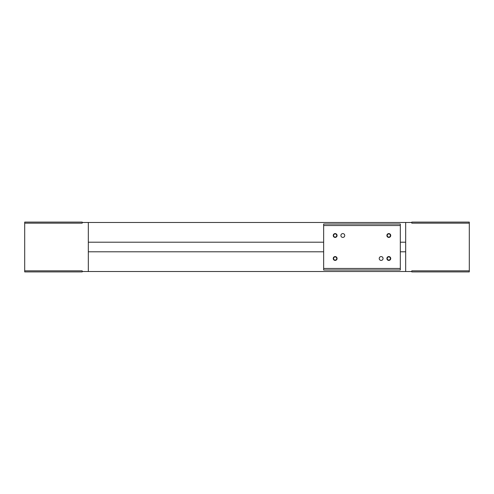 <?xml version="1.0" encoding="UTF-8"?>
<svg xmlns="http://www.w3.org/2000/svg" width="494" height="494" viewBox="0 0 494 494"><rect width="100%" height="100%" fill="white"/><g stroke="black" fill="none" stroke-linecap="round" stroke-linejoin="round"><path stroke-width="0.74" d="M333.567 258.498A1.587 1.587 0 0 0 335.945 259.869A1.587 1.587 0 0 0 335.945 257.127A1.587 1.587 0 0 0 333.567 258.498M333.24 258.498A1.914 1.914 0 0 1 336.111 256.837A1.914 1.914 0 0 1 336.111 260.159A1.914 1.914 0 0 1 333.24 258.498M387.228 235.502A1.587 1.587 0 0 0 389.605 236.873A1.587 1.587 0 0 0 389.605 234.131A1.587 1.587 0 0 0 387.228 235.502M386.895 235.502A1.914 1.914 0 0 1 389.772 233.841A1.914 1.914 0 0 1 389.772 237.163A1.914 1.914 0 0 1 386.895 235.502M387.228 258.498A1.587 1.587 0 0 0 389.605 259.869A1.587 1.587 0 0 0 389.605 257.127A1.587 1.587 0 0 0 387.228 258.498M386.895 258.498A1.914 1.914 0 0 1 389.772 256.837A1.914 1.914 0 0 1 389.772 260.159A1.914 1.914 0 0 1 386.895 258.498M333.567 235.502A1.587 1.587 0 0 0 335.945 236.873A1.587 1.587 0 0 0 335.945 234.131A1.587 1.587 0 0 0 333.567 235.502M333.24 235.502A1.914 1.914 0 0 1 336.111 233.841A1.914 1.914 0 0 1 336.111 237.163A1.914 1.914 0 0 1 333.24 235.502M379.231 258.498A1.914 1.914 0 0 1 382.103 256.837A1.914 1.914 0 0 1 382.103 260.159A1.914 1.914 0 0 1 379.231 258.498M340.903 235.502A1.914 1.914 0 0 1 343.775 233.841A1.914 1.914 0 0 1 343.775 237.163A1.914 1.914 0 0 1 340.903 235.502M323.656 225.536L323.656 269.996L400.313 269.996L400.313 224.004L323.656 224.004L323.656 225.536L400.313 225.536M323.656 268.464L400.313 268.464M469.3 270.829L411.817 270.829L411.817 271.515L405.679 271.515L411.811 271.527L411.811 271.91L469.3 271.91L469.3 222.09L411.811 222.09L411.811 222.485L405.679 222.485L411.811 222.473L411.817 223.171L469.3 223.171M405.679 271.515L405.679 222.473L82.189 222.473L82.189 222.09L24.7 222.09L24.7 271.91L82.189 271.91L82.189 271.515L405.679 271.515M88.321 251.792L323.656 251.792M400.313 251.792L405.679 251.792M88.321 242.208L323.656 242.208M400.313 242.208L405.679 242.208M24.7 223.171L82.183 223.171L82.183 222.485L88.321 222.485L88.321 271.515L82.183 271.515L82.183 270.829L24.7 270.829"/></g></svg>
